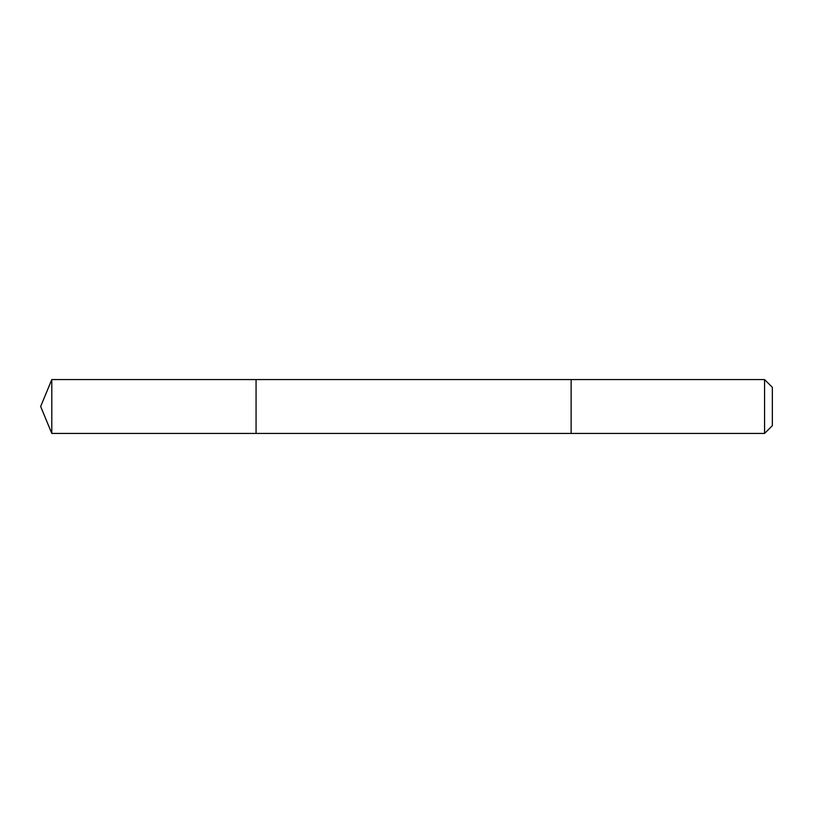 <?xml version="1.0" encoding="UTF-8"?>
<svg xmlns="http://www.w3.org/2000/svg" width="813" height="813" viewBox="0 0 813 813"><rect width="100%" height="100%" fill="white"/><g stroke="black" fill="none" stroke-linecap="round" stroke-linejoin="round"><path stroke-width="0.61" stroke-dasharray="4.07 3.05" d="M256.065 392.384L256.065 433.42L256.065 392.384M51.798 433.431L51.798 379.569M571.133 392.394L571.133 433.431L571.133 392.394M764.576 433.431L764.576 379.569M772.35 425.656L772.35 387.344"/><path stroke-width="1.22" d="M256.065 433.42L256.065 379.58L51.798 379.569L51.798 433.431L256.065 433.42L256.065 379.58L571.133 379.58L571.133 433.42L51.798 433.431L40.65 406.5L51.798 433.431M571.133 420.616L571.133 433.431L764.576 433.431L764.576 379.569L571.133 379.569L571.133 420.616M764.576 379.569L772.35 387.344L772.35 425.656L764.576 433.431M40.65 406.5L51.798 379.569"/></g></svg>
